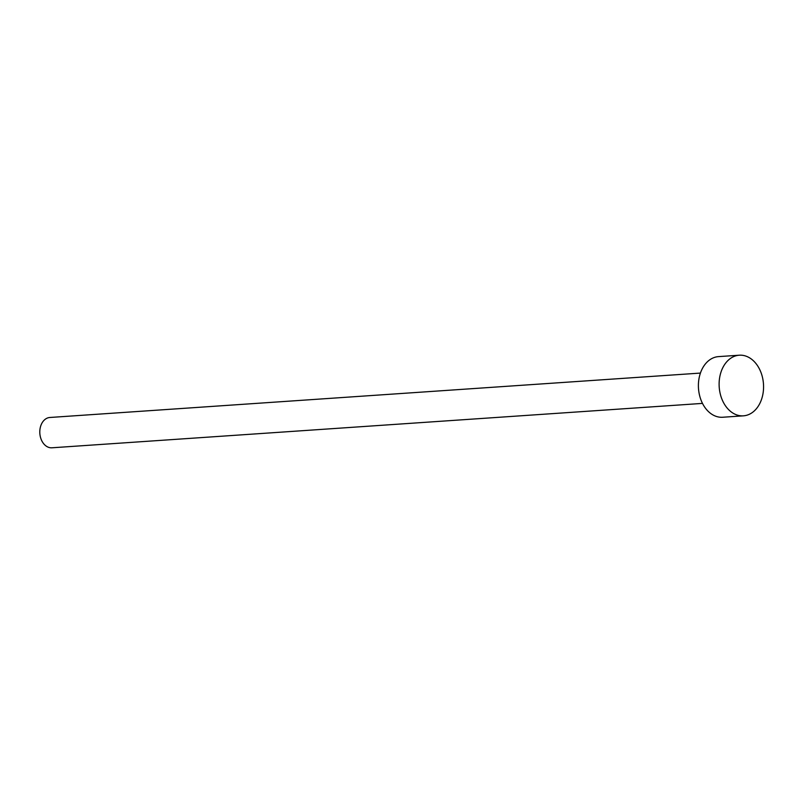 <?xml version="1.0" encoding="UTF-8"?>
<svg xmlns="http://www.w3.org/2000/svg" width="803" height="803" viewBox="0 0 803 803"><rect width="100%" height="100%" fill="white"/><g stroke="black" fill="none" stroke-linecap="round" stroke-linejoin="round"><path stroke-width="1.2" d="M702.495 403.397L51.944 447.793A15.197 11.091 -93.9 0 1 44.597 444.752A15.197 11.091 -93.9 0 1 40.15 428.18A15.197 11.091 -93.9 0 1 49.876 417.48L700.417 373.084M743.407 415.834L722.69 417.249A30.384 22.183 -93.9 0 1 708.015 411.156A30.384 22.183 -93.9 0 1 699.112 378.012A30.384 22.183 -93.9 0 1 718.555 356.612L739.272 355.207A30.384 22.183 -93.9 0 1 753.947 361.29A30.384 22.183 -93.9 0 1 762.85 394.444A30.384 22.183 -93.9 0 1 743.407 415.834A30.384 22.183 -93.9 0 1 728.722 409.741A30.384 22.183 -93.9 0 1 719.829 376.597A30.384 22.183 -93.9 0 1 739.272 355.207"/></g></svg>
